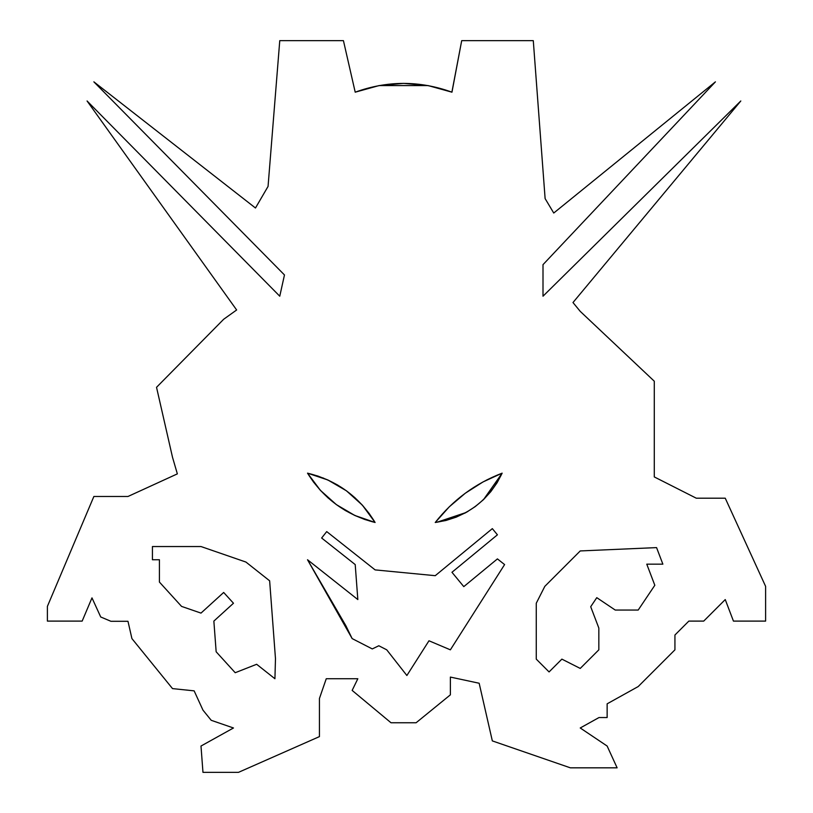 <?xml version="1.0" encoding="UTF-8"?>
<svg xmlns="http://www.w3.org/2000/svg" width="813" height="813" viewBox="0 0 813 813"><rect width="100%" height="100%" fill="white"/><g stroke="black" fill="none" stroke-linecap="round" stroke-linejoin="round"><path stroke-width="1.22" d="M468.095 511.326L464.67 513.247M436.815 522.281L466.001 512.525M354.915 515.513L375.098 522.485C346.003 515.036 323.483 498.593 307.517 473.156L317.873 476.052L327.883 479.985L337.436 484.924L346.429 490.808L354.773 497.586L362.395 505.178L369.183 513.511L375.098 522.485L364.793 519.487L354.834 515.472L345.322 510.503L336.358 504.609L328.005 497.861L320.373 490.32L313.523 482.058L307.517 473.156L320.302 490.239M450.372 649.831L428.979 640.776L406.876 675.512L386.744 649.831L378.807 645.756L372.283 648.926L352.151 638.591L345.901 625.766L307.517 559.75L357.832 599.567L355.21 564.578L321.643 538.013L326.714 531.6L375.098 569.893L435.24 575.685L492.332 528.633L497.424 534.812L451.957 572.281L463.786 586.63L497.424 558.897L504.599 564.578L450.372 649.831L428.979 640.776L406.876 675.512L386.744 649.831L378.807 645.756L372.283 648.926L352.151 638.591L307.517 559.75L357.832 599.567L355.21 564.578L321.643 538.013L326.714 531.6L375.098 569.893L435.24 575.685L492.332 528.633L497.424 534.812L451.957 572.281L463.786 586.63L497.424 558.897L504.599 564.578L450.372 649.831M502.149 473.156C488.42 501.225 466.113 517.668 435.24 522.485C453.024 499.924 475.331 483.471 502.149 473.156L497.089 482.759L490.828 491.631L483.491 499.639L475.188 506.631L466.052 512.495L456.235 517.139L445.91 520.493L435.24 522.485L449.264 506.824L465.3 493.217L483.034 481.926L502.149 473.156L483.552 499.578M502.038 473.196L486.845 479.914M323.706 478.196L307.517 473.156C336.836 480.3 359.356 496.743 375.098 522.485L354.834 515.472L336.358 504.609L320.373 490.32L307.517 473.156L327.883 479.985L346.429 490.808L362.395 505.178L375.098 522.485M319.438 698.469L326.247 678.743L357.832 678.743L326.247 678.743L319.438 698.469L319.438 736.608L319.438 698.469M238.483 772.35L319.438 736.608L238.483 772.35L202.965 772.35L238.483 772.35M200.994 746.039L202.965 772.35L200.994 746.039L233.473 727.981L200.994 746.039M211.217 720.298L233.473 727.981L211.217 720.298L202.965 710.125L211.217 720.298M194.144 690.857L202.965 710.125L194.144 690.857L172.508 688.601L194.144 690.857M131.919 638.591L172.508 688.601L131.919 638.591L127.976 621.295L131.919 638.591M110.924 621.295L127.976 621.295L110.924 621.295L100.721 616.976L110.924 621.295M91.981 597.88L100.721 616.976L91.981 597.88L82.164 621.102L91.981 597.88M47.388 621.102L82.164 621.102L47.388 621.102L47.388 606.396L47.388 621.102M93.871 496.479L47.388 606.396L93.871 496.479L127.976 496.479L93.871 496.479M177.346 473.877L127.976 496.479L177.346 473.877L172.508 457.262L177.346 473.877M213.86 621.102L216.156 651.782L235.211 672.717L256.654 664.282L274.926 678.743L275.475 658.652L269.642 580.817L245.933 562.057L200.994 546.539L152.427 546.539L152.427 559.75L159.419 559.75L159.419 582.067L181.553 606.396L200.994 613.104L223.666 592.464L233.473 603.236L213.86 621.102L233.473 603.236L223.666 592.464L200.994 613.104L181.553 606.396L159.419 582.067L159.419 559.75L152.427 559.75L152.427 546.539L200.994 546.539L245.933 562.057L269.642 580.817L275.475 658.652L274.926 678.743L256.654 664.282L235.211 672.717L216.156 651.782L213.86 621.102M355.271 92.154L355.21 92.184C387.455 80.497 419.711 80.497 451.957 92.184L461.703 40.65L533.287 40.65L545.116 198.585L553.744 213.036L715.42 81.849L543.003 264.652L543.003 296.206L740.806 100.975L572.982 302.548L580.238 311.369L654.282 381.206L654.282 476.926L696.284 498.196L725.247 498.196L765.612 586.366L765.612 621.102L733.448 621.102L725.247 599.567L703.712 621.102L688.845 621.102L674.932 635.014L674.932 649.831L638.195 686.558L607.138 703.824L607.138 717.544L599.008 717.544L580.238 727.981L607.138 746.039L617.118 767.828L570.36 767.828L492.332 740.897L479.162 683.245L450.372 677.077L479.162 683.245L492.332 740.897L570.36 767.828L617.118 767.828L607.138 746.039L580.238 727.981L599.008 717.544L607.138 717.544L607.138 703.824L638.195 686.558L674.932 649.831L674.932 635.014L688.845 621.102L703.712 621.102L725.247 599.567L733.448 621.102L765.612 621.102L765.612 586.366L725.247 498.196L696.284 498.196L654.282 476.926L654.282 381.206L580.238 311.369L572.982 302.548L740.806 100.975L543.003 296.206L543.003 264.652L715.42 81.849L553.744 213.036L545.116 198.585L533.287 40.65L461.703 40.65L451.886 92.154M656.569 547.606L580.238 550.94L544.812 586.366L536.265 603.236L536.265 659.13L549.07 671.934L561.874 659.13L580.238 668.428L598.835 649.831L598.835 628.053L590.705 606.711L596.783 597.667L615.228 610.055L638.195 610.055L654.821 585.279L646.772 564.161L662.869 564.161L656.569 547.606L662.869 564.161L646.772 564.161L654.821 585.279L638.195 610.055L615.228 610.055L596.783 597.667L590.705 606.711L598.835 628.053L598.835 649.831L580.238 668.428L561.874 659.13L549.07 671.934L536.265 659.13L536.265 603.236L544.812 586.366L580.238 550.94L656.569 547.606M93.871 81.849L284.469 274.957L279.763 296.206L87.072 100.975L236.644 309.977L223.666 319.265L156.533 387.313L172.508 457.262L156.533 387.313L223.666 319.265L236.644 309.977L87.072 100.975L279.763 296.206L284.469 274.957L93.871 81.849L255.475 208.006L268.056 186.421L255.475 208.006L93.871 81.849M416.104 722.757L450.372 694.841L450.372 677.077L450.372 694.841L416.104 722.757L391.002 722.757L416.104 722.757M352.151 690.41L391.002 722.757L352.151 690.41L357.832 678.743L352.151 690.41M279.763 40.65L268.056 186.421L279.763 40.65L343.432 40.65L279.763 40.65M355.21 92.184L343.432 40.65L355.21 92.184L379 85.599L403.583 83.383L428.166 85.599L451.957 92.184M428.187 85.599L378.98 85.599M345.901 625.766L307.517 559.75L352.151 638.591L345.901 625.766"/></g></svg>
